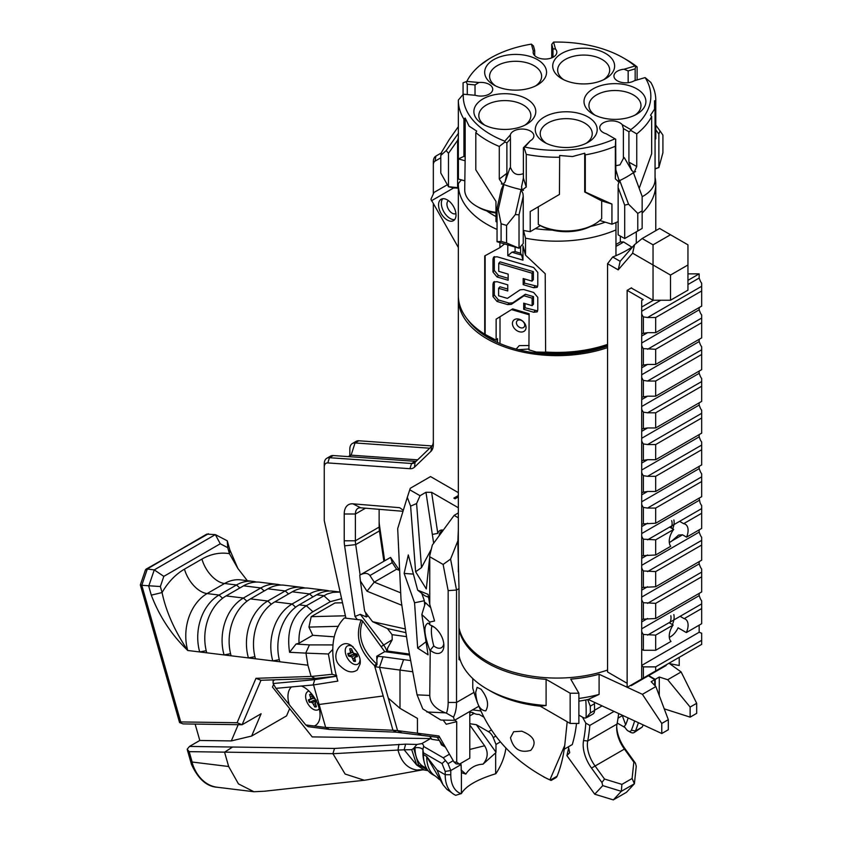 <?xml version="1.0" encoding="UTF-8"?>
<svg xmlns="http://www.w3.org/2000/svg" width="842" height="842" viewBox="0 0 842 842"><rect width="100%" height="100%" fill="white"/><g stroke="black" fill="none" stroke-linecap="round" stroke-linejoin="round"><path stroke-width="1.26" d="M490.244 338.842A92.557 53.435 180 0 1 477.477 329.138M467.531 319.444A96.504 55.719 0 0 0 488.823 338.031A96.504 55.719 0 0 0 607.556 346.115M607.556 347.62A98.724 56.993 180 0 1 508.273 348.188A98.724 56.993 180 0 1 458.332 298.636A98.724 56.993 180 0 1 458.374 297.026M459.006 627.7A98.724 56.993 0 0 0 607.556 670.053M511.494 309.593L529.123 314.782M523.514 230.424L525.524 238.191L525.524 255.158L545.206 273.713L545.616 352.23L536.322 352.03L528.902 349.851L529.123 313.74L512.631 308.888L496.138 319.15L496.138 340.21L484.729 334.211A98.724 56.993 180 0 1 458.332 295.416A98.724 56.993 180 0 1 458.332 295.405L458.332 257.42M642.141 213.089A98.724 56.993 0 0 0 655.781 184.177A98.724 56.993 0 0 0 655.065 177.294M636.289 231.834L636.289 243.264M615.965 255.663L615.965 222.562M525.524 238.191A98.724 56.993 0 0 0 615.965 229.919M607.556 344.389A98.724 56.993 180 0 1 545.206 351.998M519.24 331.716A7.652 5.568 -138.6 0 0 525.145 324.086A7.652 5.568 -138.6 0 0 513.336 320.613A7.652 5.568 -138.6 0 0 519.24 331.716M516.167 349.104L519.24 345.62L529.123 345.504M500.001 316.739L500.001 343.568M520.588 327.77A4.694 3.41 41.4 0 1 516.925 324.707A4.694 3.41 41.4 0 1 517.072 320.844A4.694 3.41 41.4 0 1 522.84 321.391A4.694 3.41 41.4 0 1 524.103 327.043A4.694 3.41 41.4 0 1 520.588 327.77M529.123 348.998L518.398 349.683M497.538 342.494L497.538 338.621L496.138 340.21M488.792 336.611L490.044 337.326A94.778 54.719 0 0 0 494.433 339.705M536.322 352.03A94.778 54.719 0 0 0 607.04 345.125L607.556 344.841M604.535 347.146L604.535 345.999M605.272 222.162A90.831 52.436 180 0 1 590.495 226.477M552.131 230.087A90.831 52.436 180 0 1 535.323 228.645M495.97 216.531A90.831 52.436 180 0 1 486.739 210.91M515.093 247.201L515.093 251.579L511.989 252.168L507.789 255.694L522.966 260.157L522.966 245.832L525.524 255.158M520.588 246.527L520.588 253.2L515.093 251.579M484.729 334.211L484.729 255.915L499.906 247.632L499.906 242.738M461.353 179.872L458.343 183.545A98.724 56.993 0 0 0 458.332 184.177A98.724 56.993 0 0 0 497.043 229.434M620.322 236.118L620.322 241.959L615.965 244.475M497.064 301.478L498.411 299.952L509.084 303.088L512.715 302.825L525.387 294.247L533.481 296.637L533.481 304.13L532.133 305.657L532.133 298.152L524.04 295.774L511.368 304.341L507.747 304.615L497.064 301.478L492.97 296.552L492.97 284.196L493.58 282.059L497.064 281.702L507.747 284.838L507.747 290.974L498.611 288.29L498.611 295.795L507.4 298.373L520.114 289.816L523.703 289.532L533.66 292.469L537.785 297.373L537.785 309.74L537.164 311.898L533.723 312.256L523.703 309.309L523.703 303.173L532.133 305.657M524.04 295.774L525.387 294.247M532.133 298.152L533.481 296.637M525.04 303.562L525.04 307.783L537.659 310.908M523.703 309.309L525.04 307.783M498.611 288.29L499.959 286.775L507.747 289.059M492.97 284.196L494.433 281.523M494.307 282.67L494.307 295.026L498.411 299.952M497.064 276.976L492.97 272.008L492.97 259.22L493.57 257.126L497.064 256.768L533.66 267.524L537.785 272.398L537.785 285.196L537.164 287.364L533.66 287.743L523.187 284.659L523.187 278.534L532.028 281.144L532.028 273.187L498.727 263.388L498.727 271.345L508.147 274.113L508.147 280.239L497.064 276.976L498.411 275.45L508.147 278.313M498.727 263.388L500.064 261.862L533.375 271.661L533.375 279.618L532.028 281.144M532.028 273.187L533.375 271.661M524.524 278.934L524.524 283.133L537.649 286.385M523.187 284.659L524.524 283.133M492.97 259.22L494.433 256.578M494.307 257.694L494.307 270.482L498.411 275.45M485.139 255.715L485.139 334.432M499.906 247.632L504.4 244.054M507.789 245.054L507.789 255.694M615.965 246.359A88.852 51.299 180 0 0 623.585 241.959L631.9 247.18M623.585 241.959L620.322 241.959M511.989 252.168A88.852 51.299 180 0 0 521.598 254.989L522.966 260.157M521.598 254.989L520.588 253.2M458.332 247.464L430.936 199.259L434.019 192.439L447.376 184.735M431.399 200.796L453.785 187.871M448.523 200.712A7.399 4.273 -120 0 0 448.47 200.733A7.399 4.273 -120 0 0 447.334 206.669A7.399 4.273 -120 0 0 452.175 213.194A7.399 4.273 -120 0 0 455.88 213.563A7.399 4.273 -120 0 0 455.922 213.531M442.671 198.754A12.335 7.125 -120 0 0 442.45 208.848A12.335 7.125 -120 0 0 450.081 218.436A12.335 7.125 -120 0 0 454.691 219.573M447.281 220.046A12.335 7.125 60 0 1 439.219 209.174A12.335 7.125 60 0 1 441.113 199.28A12.335 7.125 60 0 1 453.459 206.406A12.335 7.125 60 0 1 453.459 220.657A12.335 7.125 60 0 1 447.281 220.046M429.757 695.45L417.064 694.85L422.789 708.901L440.808 720.036L454.459 720.342L453.48 717.163A49.362 28.502 -120 0 0 456.532 702.449L456.532 590.042L450.575 559.088L443.124 564.456L448.154 590.631L448.154 702.449A43.437 25.081 60 0 1 446.428 713.174L445.576 712.869C435.346 708.975 430.083 703.165 429.757 695.45L430.241 650.203A15.798 9.115 -120 0 0 443.881 645.509A15.798 9.115 -120 0 0 432.714 626.164A15.798 9.115 -120 0 0 430.241 625.048L428.125 623.112C423.358 625.248 423.905 634.247 429.757 650.087M429.757 624.617L429.757 622.049L421.842 614.523L428.083 654.813L417.674 648.119L414.559 602.788L404.139 573.423L408.307 554.941L417.674 590.179L428.083 594.357L429.757 604.335L429.757 556.741L443.124 564.456M417.064 694.85L407.738 644.877L401.024 599.788L397.687 528.608L407.296 497.359L410.612 506.126L415.622 571.76L426.294 588.937L429.757 556.741M429.757 622.049L434.567 621.007L429.757 604.335M446.428 713.174L453.48 717.163M443.787 643.72A11.851 6.841 60 0 1 441.429 647.708A11.851 6.841 60 0 1 435.503 647.119A11.851 6.841 60 0 1 433.756 645.898L429.988 650.529M429.988 624.911L433.756 626.974A11.851 6.841 60 0 1 434.209 627.143M433.756 645.898C431.399 636.868 430.778 630.226 431.925 625.974M448.154 590.631L456.532 590.042L459.006 588.611L457.837 542.174L458.332 529.723M430.725 607.671L425.442 602.651L421.842 614.523M426.063 641.751L417.674 648.119M424.673 605.188L424.368 600.735L414.559 602.788M424.368 600.735L421.758 593.389M413.401 574.107L404.139 573.423M428.567 597.241L424.694 595.683L417.674 590.179M415.622 571.76L421.495 567.624L416.601 503.548L410.612 506.126M421.495 567.624L431.325 549.173M433.662 543.258L432.325 534.438L437.787 533.365L431.609 492.317L425.968 492.286L432.325 534.438M416.601 503.548L420.042 495.717L425.968 492.286M429.599 556.299L432.314 545.09L454.112 515.388L458.332 517.819M450.575 559.088L457.837 540.922M407.296 497.359L410.254 488.286L430.536 476.583L458.332 492.633M420.042 495.717L409.759 489.781M431.609 492.317L458.332 507.747M458.332 512.946L454.112 515.388M458.332 496.896L455.048 498.801L453.87 498.117L458.332 495.538M437.787 533.365A11.851 6.841 60 0 1 443.281 530.134M459.006 588.611L459.006 659.644L460.258 660.086M459.5 764.094L456.711 762.178L453.975 761.999L456.143 763.883L459.5 764.094L469.794 758.147L469.794 711.479M376.542 663.896L377.016 664.475L375.49 666.801L374.522 665.569L376.542 663.896C361.902 650.119 357.271 635.836 362.649 621.07L361.207 620.017L344.325 618.007C327.391 635.184 332.695 663.37 337.821 681.104L313.529 684.925L325.654 727.467L329.285 729.425L396.393 732.193L439.882 737.592M362.649 621.07L384.72 651.655L409.644 655.076M319.107 704.48L383.194 695.987L374.522 665.569C359.345 651.308 354.914 636.131 361.207 620.017M412.759 671.769L375.49 666.801M410.675 660.581L383.078 656.792L379.489 667.19L397.561 730.624L417.443 733.203L417.443 718.405L399.992 708.332L388.299 698.102M357.292 669.948C352.293 673.442 346.672 672.169 340.431 666.148C329.832 657.423 339.6 639.194 349.84 644.646L350.956 645.204C358.071 651.918 361.123 658.17 360.113 663.98L357.292 669.948M274.892 679.799L273.113 680.82L273.124 683.525L275.955 688.346L313.529 684.925M332.453 649.771L328.391 653.992L332.106 674.295L311.445 676.452L315.045 678.431L336.758 676.158L314.74 679.652L273.124 683.525M443.176 720.142L446.249 724.246L456.711 721.657L454.869 720.099M403.592 659.612L399.992 670.011L399.992 708.332M453.975 761.999L438.956 735.992L417.443 733.203L421.242 735.182M456.711 762.178L456.711 721.657M301.32 685.988A22.702 13.114 60 0 1 302.025 686.272A22.702 13.114 60 0 1 304.004 687.272A22.702 13.114 60 0 1 319.939 717.3A22.702 13.114 60 0 1 314.276 725.993L325.643 727.467L392.951 730.246L397.561 730.624L401.36 732.603M314.276 725.993L305.783 724.973L308.225 726.688L329.285 729.425M314.74 679.652L313.14 684.883M305.783 724.973L275.955 688.346M289.301 704.754A22.702 13.114 60 0 1 291.585 686.893M383.194 695.987L392.951 730.246L396.393 732.193M383.078 656.792L376.732 656.265L377.016 664.475M384.72 651.655L376.732 656.265M384.668 560.804L379.521 525.692A32.575 18.808 60 0 1 379.132 520.63M403.318 510.284L399.634 507.684L352.903 503.832A20.24 11.683 -120 0 0 344.231 514.009L344.231 540.785A32.575 18.808 -120 0 0 344.62 545.848L354.977 616.449L357.345 619.565M433.325 193.976L433.325 164.969A8.388 4.841 60 0 1 435.061 161.127L440.787 157.822M345.936 618.196L324.244 520.556L324.244 467.142A8.388 4.841 60 0 1 327.801 462.921L409.917 468.699A16.293 9.409 -120 0 0 414.506 467.152L431.02 451.259A16.293 9.409 -120 0 0 433.325 444.608L433.325 204.143M441.482 152.865L435.882 156.096A12.335 7.125 -120 0 0 433.325 161.748L433.325 164.969M387.025 651.971A12.335 7.125 -120 0 0 383.468 644.74L360.292 614.334L354.977 616.449M368.133 615.891L366.312 616.944L360.292 614.334M349.819 455.669L349.819 449.154A12.335 7.125 60 0 1 352.366 443.513L356.124 441.345A12.335 7.125 60 0 1 358.787 440.776L432.02 445.934M324.244 467.142L324.244 463.921A12.335 7.125 -120 0 1 326.801 458.269A12.335 7.125 -120 0 1 329.464 457.701L333.222 455.543A12.335 7.125 -120 0 0 330.559 456.101L326.801 458.269M433.325 441.387A12.335 7.125 60 0 1 431.578 446.418L415.064 462.311A12.335 7.125 60 0 1 414.253 462.921A12.335 7.125 60 0 1 411.591 463.489L329.464 457.701L327.801 462.921M416.095 461.321A12.335 7.125 60 0 1 415.348 461.321L333.222 455.543M352.366 443.513A12.335 7.125 60 0 1 355.029 442.945L429.725 448.207M348.22 456.596L350.451 455.301A3.084 1.779 60 0 1 351.125 455.164L417.632 459.848M360.144 574.97L355.692 544.616A24.681 14.251 60 0 1 355.398 540.785L355.398 514.009A12.335 7.125 60 0 1 357.955 508.358A12.335 7.125 60 0 1 360.692 507.8L403.013 511.294M366.312 616.944L365.681 612.671M379.132 509.326L379.132 527.081A24.681 14.251 -120 0 0 379.426 530.913L383.878 561.256M632.626 253.2L634.573 244.643L620.154 261.304L618.207 269.85L632.626 253.2L653.045 264.988L653.045 300.247L631.226 287.975M620.154 261.304L612.692 256.999L607.556 263.714L618.207 269.85M607.556 263.714L607.556 671.99L627.143 683.304M631.226 685.03L631.226 685.662L630.69 685.346M612.692 256.999A99.219 57.288 0 0 0 633.079 246.38M666.138 664.885L666.138 665.506L631.226 685.662M670.495 234.76L653.045 244.833L653.045 264.988L670.495 275.06L687.946 264.988L687.946 244.833L659.591 228.456L642.141 238.539L634.573 244.643M653.045 244.833L642.141 238.539M687.946 264.988L687.946 290.174L670.495 300.247L670.495 275.06M653.045 300.247L670.495 300.247M648.687 675.579L655.223 679.357L655.223 685.914M654.729 685.388L654.729 679.652L648.372 675.758M654.729 679.652L651.171 681.704L655.855 686.556L642.404 694.324L627.279 687.314M659.275 695.66L659.275 677.021L655.223 679.357M578.875 701.165A86.379 49.878 0 0 0 588.19 699.439L661.77 733.519L668.316 729.74L668.316 719.668L655.855 686.556M546.1 679.326L546.1 705.522A98.724 56.993 180 0 1 487.255 689.188L490.739 691.198A93.788 54.151 0 0 0 540.248 706.185L570.15 723.446L578.875 723.446L578.875 693.219L570.15 693.219L546.1 679.326A98.724 56.993 180 0 1 459.006 629.321M669.601 663.654L679.22 665.506L679.22 657.328M664.243 708.838L690.135 717.142L696.681 713.363L696.681 703.291L681.136 671.958L667.695 679.726L659.275 677.021M487.255 689.188A98.724 56.993 180 0 1 459.006 655.518M546.1 705.522L540.248 706.185M669.001 663.222L681.136 671.958M627.143 687.251L599.094 674.263A98.724 56.993 180 0 1 570.739 679.136L578.875 693.219M578.875 698.428A98.724 56.993 180 0 0 599.094 694.408L588.19 699.439M599.094 694.408L599.094 674.263M667.695 679.726L690.135 707.069L696.681 703.291M690.135 717.142L690.135 707.069M642.404 694.324L661.77 723.446L668.316 719.668M661.77 733.519L661.77 723.446M570.15 723.446L570.15 693.219M406.518 636.636L392.088 634.658L387.436 628.553L372.553 621.68L365.028 611.818A49.362 28.502 60 0 1 364.565 610.745L360.397 581.033L359.776 575.212L360.492 574.76C364.649 572.697 367.796 572.949 369.943 575.528L392.288 562.624L390.593 557.425L399.592 570.455M372.553 621.68L405.37 628.974M409.454 654.066L387.499 651.045L387.499 652.034M360.397 581.033L367.007 591.21L401.844 605.293M387.436 628.553L405.918 632.658M392.088 634.658L392.225 639.762L387.499 648.319L387.499 651.045M392.288 562.624L396.582 569.234L374.237 582.138L369.943 575.528M367.007 591.21L374.237 582.138L400.697 592.831M396.582 569.234L399.645 570.476M480.508 710.911L472.572 709.88M672.705 528.871A13.325 7.694 120 0 0 673.874 519.946M643.383 555.636A5.926 3.421 -120 0 0 642.509 555.909A5.926 3.421 -120 0 0 641.699 556.751L641.699 536.144A5.926 3.421 -120 0 0 643.383 539.185L643.383 555.636L655.665 554.994L670.758 546.279A13.325 7.694 -60 0 1 673.684 529.439L669.632 527.103L679.599 521.345L683.651 523.682A13.325 7.694 -60 0 1 685.325 524.25A13.325 7.694 -60 0 1 686.577 537.143L682.525 534.807L678.62 535.059L671.853 540.964A13.325 7.694 -60 0 1 670.432 541.922A13.325 7.694 -60 0 1 669.306 542.49M699.155 529.881L699.155 532.144L641.699 565.308L641.699 556.751M673.684 529.439L655.665 539.838L643.383 539.185M699.155 498.127L699.997 502.485A5.926 3.421 60 0 0 701.67 505.537L701.67 513.273L683.651 523.682M655.665 554.994L655.665 539.838M686.577 537.143L701.67 528.429L701.67 513.273M672.348 624.553A13.325 7.694 120 0 0 673.821 614.597M643.383 678.021L655.665 670.927L655.665 666.875L643.383 666.875L643.383 678.021L641.699 678.989L641.699 649.308L643.383 650.277L655.665 650.277L671 641.415A13.325 7.694 -60 0 1 673.158 625.017L669.106 622.68L680.125 616.323L684.167 618.659A13.325 7.694 -60 0 1 685.325 619.123A13.325 7.694 -60 0 1 686.335 632.563L678.094 627.806A13.325 7.694 -60 0 1 670.432 636.794A13.325 7.694 -60 0 1 669.306 637.362M684.167 618.659L701.67 608.556L701.67 600.82A5.926 3.421 60 0 1 699.997 597.767L699.155 595.662L641.699 628.827L641.699 631.426A5.926 3.421 -120 0 0 643.383 634.468L655.665 635.121L673.158 625.017M686.335 632.563L701.67 623.712L701.67 608.556M653.466 300.247L641.699 307.046L641.699 300.436L643.172 299.584L627.143 290.332L631.511 287.817M687.946 273.871L699.155 273.871L687.946 280.344M660.728 300.247L641.699 311.235L641.699 307.046M699.155 273.871L699.155 278.06L687.946 284.533M641.699 649.308L641.699 631.426M641.699 628.827L641.699 599.662A5.926 3.421 -120 0 0 643.383 602.714L655.665 603.356L701.67 576.802L701.67 591.947L655.665 618.512L655.665 603.356M701.67 576.802L701.67 569.055A5.926 3.421 60 0 1 699.997 566.013L699.155 563.898L641.699 597.073L641.699 599.662M641.699 597.073L641.699 567.897A5.926 3.421 -120 0 0 643.383 570.95L655.665 571.602L701.67 545.037L701.67 560.193L655.665 586.748L655.665 571.602M641.699 565.308L641.699 567.897M699.155 500.38L641.699 533.554L641.699 536.144M641.699 533.554L641.699 504.379A5.926 3.421 -120 0 0 643.383 507.431L647.561 508.073L701.67 476.846L701.67 473.772A5.926 3.421 60 0 1 699.997 470.731L699.155 468.626L641.699 501.79L641.699 504.379M641.699 501.79L641.699 494.854L647.561 491.475L643.383 492.117A5.926 3.421 -120 0 0 642.509 492.391A5.926 3.421 -120 0 0 641.699 493.233L641.699 494.854M641.699 493.233L641.699 472.625A5.926 3.421 -120 0 0 643.383 475.667L647.561 476.319L701.67 445.081L701.67 442.018A5.926 3.421 60 0 1 699.997 438.966L699.155 436.861L641.699 470.036L641.699 472.625M641.699 470.036L641.699 463.1L647.561 459.711L643.383 460.363A5.926 3.421 -120 0 0 642.509 460.627A5.926 3.421 -120 0 0 641.699 461.479L641.699 463.1M641.699 461.479L641.699 440.861A5.926 3.421 -120 0 0 643.383 443.913L647.561 444.555L701.67 413.327L701.67 410.254A5.926 3.421 60 0 1 699.997 407.212L699.155 405.097L641.699 438.272L641.699 440.861M641.699 438.272L641.699 431.336L647.561 427.957L643.383 428.599A5.926 3.421 -120 0 0 642.509 428.873A5.926 3.421 -120 0 0 641.699 429.715L641.699 431.336M641.699 429.715L641.699 409.107A5.926 3.421 -120 0 0 643.383 412.148L647.561 412.801L701.67 381.563L701.67 378.5A5.926 3.421 60 0 1 699.997 375.448L699.155 373.343L641.699 406.507L641.699 409.107M641.699 406.507L641.699 399.582L647.561 396.193L643.383 396.845A5.926 3.421 -120 0 0 642.509 397.108A5.926 3.421 -120 0 0 641.699 397.95L641.699 399.582M641.699 397.95L641.699 377.342A5.926 3.421 -120 0 0 643.383 380.395L647.561 381.037L701.67 349.809L701.67 346.736A5.926 3.421 60 0 1 699.997 343.694L699.155 341.578L641.699 374.753L641.699 377.342M641.699 374.753L641.699 367.817L647.561 364.439L643.383 365.081A5.926 3.421 -120 0 0 642.509 365.354A5.926 3.421 -120 0 0 641.699 366.196L641.699 367.817M641.699 366.196L641.699 345.588A5.926 3.421 -120 0 0 643.383 348.63L655.665 349.283L701.67 322.718L701.67 337.874L655.665 364.439L655.665 349.283M701.67 322.718L701.67 314.982A5.926 3.421 60 0 1 699.997 311.929L699.155 309.824L641.699 342.989L641.699 345.588M641.699 342.989L641.699 336.063L647.561 332.674L643.383 333.327A5.926 3.421 -120 0 0 642.509 333.59A5.926 3.421 -120 0 0 641.699 334.432L641.699 336.063M641.699 334.432L641.699 313.824A5.926 3.421 -120 0 0 643.383 316.876L647.561 317.518L701.67 286.28L701.67 283.217A5.926 3.421 60 0 1 699.997 280.175L699.155 278.06M641.699 311.235L641.699 313.824M643.172 678.147L627.143 687.388L627.143 290.332M701.67 286.28L701.67 290.964L655.665 317.518L647.561 317.518M699.155 307.562L699.155 309.824M647.561 332.674L655.665 332.674L701.67 306.109L701.67 290.964M643.383 316.876L643.383 333.327M655.665 332.674L655.665 317.518M647.561 459.711L655.665 459.711L655.665 444.555L647.561 444.555M643.383 443.913L643.383 460.363M701.67 545.037L701.67 537.301A5.926 3.421 60 0 1 699.997 534.249L699.155 532.144M701.67 476.846L701.67 481.519L655.665 508.073L647.561 508.073M701.67 445.081L701.67 449.754L655.665 476.319L647.561 476.319M701.67 413.327L701.67 418L655.665 444.555M701.67 381.563L701.67 386.236L655.665 412.801L647.561 412.801M701.67 349.809L701.67 354.482L655.665 381.037L647.561 381.037M699.155 339.326L699.155 341.578M699.155 371.08L699.155 373.343M699.155 402.844L699.155 405.097M699.155 434.609L699.155 436.861M699.155 466.363L699.155 468.626M655.665 508.073L655.665 523.229L643.383 523.882A5.926 3.421 -120 0 0 642.509 524.145A5.926 3.421 -120 0 0 641.699 524.998M655.665 618.512L643.383 619.165A5.926 3.421 -120 0 0 642.509 619.428A5.926 3.421 -120 0 0 641.699 620.27M655.665 586.748L643.383 587.4A5.926 3.421 -120 0 0 642.509 587.663A5.926 3.421 -120 0 0 641.699 588.516M647.561 491.475L655.665 491.475L701.67 464.91L701.67 449.754M643.383 475.667L643.383 492.117M655.665 491.475L655.665 476.319M655.665 459.711L701.67 433.156L701.67 418M647.561 427.957L655.665 427.957L701.67 401.392L701.67 386.236M643.383 412.148L643.383 428.599M655.665 427.957L655.665 412.801M647.561 396.193L655.665 396.193L701.67 369.638L701.67 354.482M643.383 380.395L643.383 396.845M655.665 396.193L655.665 381.037M647.561 364.439L655.665 364.439M643.383 348.63L643.383 365.081M655.665 650.277L655.665 635.121M699.155 593.399L699.155 595.662M655.665 670.927L701.67 644.372L701.67 640.32L655.665 666.875M701.67 481.519L701.67 496.675L655.665 523.229M643.383 507.431L643.383 523.882M641.699 665.422L699.155 632.258L701.67 633.226L701.67 640.32M643.383 666.875L641.699 665.906M699.155 625.164L699.155 632.258M643.383 634.468L643.383 650.277M643.383 602.714L643.383 619.165M699.155 561.646L699.155 563.898M643.383 570.95L643.383 587.4M505.895 748.18A39.248 22.66 -60 0 1 495.885 773.682L495.654 773.766C477.119 779.513 465.7 786.112 461.395 793.553L455.722 795.301A43.195 24.934 120 0 1 454.133 794.501A43.195 24.934 120 0 1 445.186 774.735L437.082 770.051L426.694 756.495L442.987 784.681L437.082 770.051M454.133 794.501L446.797 789.259L442.987 784.681M461.163 793.732A39.248 22.66 -60 0 1 450.775 774.735L450.775 770.535L445.186 771.43L445.186 774.735L450.775 774.735M469.794 725.015L484.592 745.759C488.518 752.169 487.981 758.316 482.992 764.189L495.654 752.874L495.654 773.766M461.395 793.553L461.395 772.651L465.837 774.093C469.899 767.841 475.614 764.547 482.992 764.189M465.837 774.093L461.069 769.935M443.345 745.959L439.429 740.476L441.44 744.865L445.386 747.138M449.47 754.2L443.25 757.789L448.039 763.683L450.775 770.535L461.069 764.589L461.395 772.651M429.662 736.276L431.83 739.308L439.429 740.476L437.124 737.234M495.654 752.874L495.98 752.232L476.351 724.709L469.794 723.71M495.98 752.232L495.98 744.433L500.327 741.928M461.069 764.589L460.616 763.452M476.351 724.709L488.455 731.698A7.894 4.557 60 0 1 491.202 734.119A7.894 4.557 60 0 1 493.244 737.592L495.98 744.433M427.662 770.093L418.537 764.915L416.758 765.083L424.347 770.02L428.083 770.651M418.537 764.915L413.685 748.306L411.727 749.696L416.758 765.083L404.139 749.812L411.717 749.696M417.127 770.062A49.362 35.301 95.4 0 1 423.515 769.862L417.127 770.062C407.602 768.683 401.224 762.01 398.003 750.064L404.139 749.812L405.623 744.149L334.527 748.454L189.503 746.422L199.807 740.465L195.133 724.078M413.685 748.306L416.895 744.454L405.623 744.149M423.41 752.79L422.916 749.433L422.916 752.78A41.311 23.85 120 0 0 423.789 760.442L424.326 762.61A43.195 24.934 -60 0 1 423.41 754.6L423.41 752.79L442.039 763.547L445.186 771.43M422.916 752.78L423.41 754.6L426.694 756.495A43.195 24.934 120 0 0 435.64 776.271L432.356 774.377A43.195 24.934 -60 0 1 424.326 762.61M469.794 715.889L474.162 713.374A6.168 3.557 180 0 0 479.087 714.395L483.476 716.931M445.281 760.642L442.039 763.547M289.648 708.606L286.554 715.889L251.642 736.045L261.115 713.753L242.096 724.741L260.988 680.273L255.968 678.315L237.097 722.731L180.725 721.941L179.556 722.552L183.082 723.909L242.096 724.741L237.097 722.731M431.83 739.308L430.536 738.56L312.193 736.897L272.461 687.051L273.608 684.346M238.212 724.678L231.308 740.918L251.642 736.045M199.807 740.476L231.308 740.918M191.523 764.368L192.144 762.031L189.187 751.653L187.198 749.212L189.503 746.422M189.187 751.653L224.603 752.148L232.624 747.022L224.603 752.148L332.927 753.674L345.115 774.04L364.344 780.26L366.923 779.85M416.895 744.454L421.81 743.602A6.168 3.557 180 0 1 423.61 746.117A6.168 3.557 180 0 1 423.589 746.444L422.916 749.433M430.536 738.56L421.81 743.602M474.162 713.374L472.383 712.416L472.857 713.269M469.794 712.395L472.383 712.416M224.561 752.148L228.656 766.504L238.465 783.902L253.937 791.743L264.451 791.227L364.344 780.26M220.267 543.774L227.719 547.637L229.434 553.668L237.876 568.476L229.824 549.805L227.266 540.806L215.341 534.617L154.254 569.887L148.729 586.148L151.297 595.147C159.422 616.502 171.579 634.952 187.755 650.487C174.505 630.584 165.937 611.271 162.074 592.558L160.359 586.537L141.782 585.295L147.308 569.034L154.254 569.887L163.811 576.37L220.267 543.774L215.341 534.617L206.743 534.123L145.413 570.034M332.106 674.295L336.611 675.473M332.706 644.919L309.435 644.898L305.741 653.118L328.391 653.992M443.25 757.789L423.589 746.444M415.011 746.654L415.011 747.885A40.9 23.618 120 0 0 426.252 767.82M206.206 650.698L199.712 651.95A43.195 32.343 -83 0 1 219.057 595.041L236.507 584.969A43.195 32.343 -83 0 1 252.958 581.369A43.195 32.343 -83 0 1 256.452 582.064M230.561 653.676L224.067 654.939A43.195 32.343 -83 0 1 243.412 598.031L260.873 587.958A43.195 32.343 -83 0 1 277.313 584.359L260.01 582.232A43.195 32.343 97 0 0 243.559 585.832L226.109 595.915A43.195 32.343 97 0 0 206.764 652.813L187.755 650.487A43.195 32.343 -83 0 1 207.1 593.578L224.551 583.506A43.195 32.343 -83 0 1 241.001 579.906L252.958 581.369M277.313 584.359A43.195 32.343 -83 0 1 280.807 585.053M254.915 656.665L248.422 657.918A43.195 32.343 -83 0 1 267.777 601.009L285.228 590.937A43.195 32.343 -83 0 1 301.668 587.337L284.364 585.222A43.195 32.343 97 0 0 267.914 588.821L250.463 598.894A43.195 32.343 97 0 0 231.118 655.802L206.764 652.813M301.668 587.337A43.195 32.343 -83 0 1 305.162 588.032M279.281 659.644L272.787 660.907A43.195 32.343 -83 0 1 292.132 603.998L309.582 593.926A43.195 32.343 -83 0 1 326.022 590.326L308.719 588.2A43.195 32.343 97 0 0 292.269 591.8L274.818 601.872A43.195 32.343 97 0 0 255.473 658.781L231.118 655.802M326.022 590.326A43.195 32.343 -83 0 1 329.517 591.01M340.126 592.052L333.074 591.189A43.195 32.343 97 0 0 316.634 594.789L299.173 604.861A43.195 32.343 97 0 0 279.828 661.77L255.473 658.781M305.983 653.182L307.909 665.212L311.108 676.442L255.968 678.315M340.126 592.063L332.864 592.358L327.075 594.042L306.341 605.735C292.006 615.534 286.406 631.047 289.574 652.287L305.741 653.118M333.137 753.716L398.003 750.064L398.929 744.265M334.527 748.454L332.927 753.674M260.988 680.273L315.045 678.431M345.388 615.776L311.203 616.67L308.94 627.09L338.4 626.311M334.2 636.826L312.729 635.278L308.94 627.09M311.203 616.67L334.948 602.967L342.505 602.767M312.729 635.278L299.026 643.193C298.363 628.648 303.004 618.154 312.908 611.734L330.359 601.662L341.589 598.641M151.297 595.147L162.074 592.558A67.876 50.825 97 0 1 184.461 569.15A24.681 14.251 -120 0 0 193.744 585.6A24.681 14.251 -120 0 0 207.1 593.578L219.057 595.041L222.593 598.252M160.359 586.537L163.811 576.37M227.719 547.637L227.266 540.806M184.461 569.15L201.922 559.077A67.876 50.825 97 0 1 229.434 553.668L229.824 549.805M237.876 568.476L247.348 580.685M309.435 644.898L296.047 644.035L289.574 652.276M296.068 644.035L298.994 643.204M312.908 611.734L306.414 605.808M140.372 584.885L141.782 585.295L180.725 721.941M208.384 533.765L145.961 569.213M671.621 520.672A10.462 6.041 -60 0 1 671.232 528.029M670.79 615.723A10.462 6.041 -60 0 1 669.822 623.091M439.24 535.649A10.462 6.041 60 0 1 442.787 530.818M355.703 657.223L355.892 654.402L352.924 654.402L349.198 655.771A6.799 3.926 60 0 1 348.725 654.539A6.799 3.926 60 0 1 348.472 653.581M351.63 649.171L350.398 648.698M349.198 655.771L348.63 656.097L351.851 656.992L353.714 661.254A6.978 4.031 -120 0 0 355.513 661.359L354.671 657.149L357.44 656.592A6.978 4.031 -120 0 0 356.629 654.045L353.398 653.15L351.535 648.887A6.978 4.031 -120 0 0 349.862 648.75A6.978 4.031 -120 0 0 349.735 648.782L350.577 652.992L347.809 653.55A6.978 4.031 -120 0 0 348.125 654.813A6.978 4.031 -120 0 0 348.63 656.097M360.008 659.918A10.462 6.041 60 0 1 359.966 660.36A10.462 6.041 60 0 1 353.735 664.159A10.462 6.041 60 0 1 345.883 654.687A10.462 6.041 60 0 1 351.714 646.067A10.462 6.041 60 0 1 353.135 646.835M355.398 660.991A6.799 3.926 60 0 1 354.177 660.823L353.714 661.254M354.177 660.823L354.84 659.265M354.692 657.791L352.924 658.77M355.892 654.402L351.851 656.992M352.924 654.402L350.377 656.192M357.155 655.423L355.682 656.497M357.134 655.35L354.671 657.149M350.304 648.666L349.735 648.782M352.303 652.445L349.567 653.645M352.724 652.024L350.577 652.992M352.051 650.498L350.535 651.266M316.518 700.165L313.592 700.439L310.003 702.133A6.799 3.926 60 0 1 309.424 700.933A6.799 3.926 60 0 1 309.046 699.849M311.529 694.861L310.193 694.397A6.799 3.926 60 0 1 310.54 694.25M310.003 702.133L312.529 702.796L314.75 706.943A6.978 4.031 -120 0 0 316.424 706.701L315.15 702.407L316.529 701.439M315.171 698.944L313.508 698.428L311.287 694.271A6.978 4.031 -120 0 0 310.256 694.292A6.978 4.031 -120 0 0 309.614 694.524L310.877 698.807L308.393 699.944A6.978 4.031 -120 0 0 308.835 701.218A6.978 4.031 -120 0 0 309.446 702.481M319.255 708.806A10.462 6.041 60 0 1 306.751 701.523A10.462 6.041 60 0 1 309.035 691.114M316.318 706.449A6.799 3.926 60 0 1 315.192 706.501L314.75 706.943M315.192 706.501L315.729 705.028M315.308 703.565L313.729 704.47M316.034 700.481L312.529 702.796M313.592 700.439L311.077 702.239M310.193 694.397L309.614 694.524M312.782 698.492L310.024 699.702M313.066 697.808L310.877 698.807M312.098 696.229L310.635 696.997M567.192 721.741L564.74 745.423A191.281 110.439 60 0 1 557.078 776.229A7.894 4.557 60 0 1 555.804 777.766L551.121 780.471L543.953 777.071M557.078 776.229L550.352 780.113L551.121 780.471M564.74 745.423L549.879 779.903L547.026 778.587C508.168 758.011 483.413 727.835 472.762 688.061L472.762 678.547M510.484 737.739L513.662 731.73L521.819 731.193C534.238 736.203 537.217 742.591 530.755 750.359C520.082 753.295 513.325 749.085 510.484 737.739M475.688 692.334L477.109 687.346L481.066 689.23C487.665 697.776 489.223 704.986 485.75 710.858C479.961 710.543 476.614 704.375 475.688 692.334M587.169 717.352L592.905 714.037A7.894 4.557 -120 0 0 594.547 710.469L590.358 712.89L586.064 717.91A7.894 4.557 60 0 1 582.675 717.279L578.875 715.079L582.517 717.184L585.79 723.12L589.81 725.415L614.05 711.416M585.79 699.944A188.271 108.692 60 0 1 586.064 717.91M590.358 712.89A191.229 110.407 -120 0 0 590.274 706.154L594.463 703.733A191.229 110.407 60 0 1 594.547 710.469M587.674 699.544L590.274 706.154M576.507 723.446A175.883 101.545 60 0 1 572.276 744.56L564.235 749.201M594.463 703.733A18.556 10.714 -120 0 0 594.368 702.302M568.371 746.812L569.708 752.622L566.908 755.632L568.666 748.064M602.104 705.88L594.547 710.248M635.436 763.178L633.837 762.115L632.11 778.492L634.405 783.765L636.257 766.273L635.436 763.178L625.017 748.727A27.639 15.956 60 0 1 616.712 726.688M621.322 791.322L634.405 783.765L626.406 792.343L613.313 799.9L621.322 791.322L621.912 784.376L604.514 779.039L601.935 782.523L602.746 785.618L621.322 791.322M632.11 778.492L621.912 784.376M566.908 755.632L594.736 794.206L602.746 785.618M594.736 794.206L613.313 799.9M585.79 723.12A188.271 108.692 60 0 1 583.559 740.539A27.639 15.956 -120 0 0 591.505 768.072L601.935 782.523M604.514 779.039L594.799 765.578A24.681 14.251 60 0 1 587.705 740.992A191.229 110.407 -120 0 0 589.81 725.415M618.638 713.542A191.229 110.407 60 0 1 617.018 724.067A24.681 14.251 -120 0 0 616.681 727.846A24.681 14.251 -120 0 0 624.122 748.654L633.837 762.115M628.164 717.952A179.83 103.829 60 0 1 625.659 724.794L624.196 726.372L626.122 729.046A4.936 2.852 -120 0 0 628.121 730.93A4.936 2.852 -120 0 0 631.384 730.214A188.313 108.723 -120 0 0 634.626 720.952M638.394 722.689A191.281 110.439 60 0 1 635.436 730.993A7.894 4.557 60 0 1 634.163 732.529A7.894 4.557 60 0 1 630.216 732.14L628.121 730.93M631.384 730.214L635.436 730.993L642.162 727.109L634.163 732.529M642.162 727.109L643.225 724.93M625.659 724.794L622.764 716.889A175.883 101.545 -120 0 0 623.154 715.637M624.996 727.488L617.218 723.057M618.028 718.142L622.722 715.437M622.764 716.889L622.943 715.532M553.583 42.1L551.752 44.321L552.983 48.794L555.499 49.068L553.583 42.1A93.788 54.151 180 0 1 623.375 57.919A93.788 54.151 180 0 1 634.921 66.023L624.048 69.233L628.164 70.907L635.152 68.855L635.647 66.539L634.921 66.023M637.11 79.937L637.11 66.886L635.647 66.539M637.11 66.886A98.724 56.993 0 0 0 626.869 59.94L623.375 57.919M639.404 187.734L651.666 153.739L651.666 116.533L650.55 115.196L654.571 109.155L654.518 100.735L655.75 101.619L655.75 138.825L655.065 139.214M655.75 101.619A98.724 56.993 0 0 0 655.781 100.24A98.724 56.993 0 0 0 650.855 82.453L645.119 77.58A93.788 54.151 180 0 1 630.837 129.636L622.206 124.658L623.375 128.552L628.921 131.752L630.89 130.478L630.837 129.636M635.373 171.779L634.615 171.263L636.741 166.495L636.741 133.889L630.89 130.478M636.741 133.889A98.724 56.993 0 0 0 651.666 116.533M655.065 139.34L655.781 138.825L655.781 100.24M584.706 153.212L585.285 154.865L585.285 192.06L584.706 192.008L584.706 153.212L572.507 156.538L559.656 155.507L559.446 194.428L530.228 211.521L530.228 231.676L540.364 225.635L538.301 224.446L538.301 206.806M559.656 155.507L559.446 194.428M585.285 154.865A98.724 56.993 0 0 0 615.344 146.245L615.344 178.851L618.144 181.293M622.206 124.658A11.851 6.841 180 0 0 608.892 121.037A11.851 6.841 180 0 0 599.746 127.7A11.851 6.841 180 0 0 606.324 133.825L615.702 139.235L615.344 146.245M614.955 138.804A93.788 54.151 180 0 1 524.798 147.055L530.334 140.772L523.377 147.76L524.798 147.055M523.166 190.418L522.935 189.482L526.25 186.998L526.25 154.391L524.092 147.613M526.25 154.391A98.724 56.993 0 0 0 559.446 157.222M540.364 225.635A37.143 21.45 0 0 0 592.494 225.414L594.589 224.204A40.111 23.155 180 0 0 601.683 218.646L601.683 200.922L611.934 204.048L585.285 192.06M611.934 204.048L611.934 224.204A98.724 56.993 0 0 0 618.144 221.593M635.573 171.61L634.236 172.052L633.647 173.284L632.879 171.252L642.141 196.365L642.141 228.456L624.69 238.539L624.69 205.153L618.144 187.577L618.144 184.703L619.354 181.535L615.828 169.716L615.702 139.235M618.06 181.693L618.617 181.072L619.354 181.535M601.683 200.922L584.706 192.008M465.173 118.048L465.173 156.844L463.931 156.37L463.931 119.164L465.173 118.048L469.099 126.121L476.688 131.099L475.804 132.615L475.804 169.821L495.97 201.438L495.97 221.593A98.724 56.993 0 0 0 497.043 222.077M475.804 132.615A98.724 56.993 0 0 0 499.285 146.455L499.285 179.072L502.169 183.367L501.453 184.03M504.968 141.993L506.884 142.908L510.441 138.877L510.326 134.888L504.779 141.161L504.968 141.993L499.285 146.455M504.779 141.161A93.788 54.151 180 0 1 463.332 94.209L475.393 95.304A11.851 6.841 180 0 0 489.255 94.083A11.851 6.841 180 0 0 492.728 89.241A11.851 6.841 180 0 0 478.909 82.505L466.847 81.4L463.068 82.8L463.068 94.241M464.721 180.82L458.406 179.041A98.724 56.993 0 0 1 458.332 176.82L458.332 100.24A98.724 56.993 0 0 1 458.332 100.061L463.332 94.209M458.332 100.24A98.724 56.993 0 0 0 463.931 119.164M497.043 208.342L498.243 209.532L503.874 184.535A98.724 56.993 180 0 0 521.04 189.587L521.893 188.303L521.482 190.481L522.935 193.407L523.24 196.249L523.24 243.538L519.093 248.232L506.589 242.97L501.085 241.359L497.043 241.728L497.043 208.342L501.243 189.776L503.99 183.04L505.021 182.209L506.884 173.315L506.884 142.908M501.358 183.914L502.674 184.082L503.474 185.187M479.74 65.56L489.034 58.929M466.847 81.4A93.788 54.151 180 0 1 531.397 44.131L533.312 51.088L534.691 50.457L533.47 45.984L531.397 44.131M495.97 212.352A40.111 23.155 180 0 1 476.467 206.143A40.111 23.155 180 0 1 464.721 189.766L465.173 156.844M476.467 206.143L478.561 207.343A37.143 21.45 0 0 0 495.97 213.005M594.589 224.204A40.111 23.155 180 0 1 538.301 224.446M655.065 105.292L655.065 179.693A40.111 23.155 180 0 1 643.32 196.07A40.111 23.155 180 0 1 642.141 196.723M599.799 220.499L611.934 224.204M463.931 156.37L458.406 158.885L464.721 160.675M458.406 179.041L458.406 158.885M633.647 173.284L642.141 196.365M521.472 190.492L522.366 189.882L523.408 190.429M523.24 230.371A98.724 56.993 0 0 0 530.228 231.676M458.332 132.668L458.332 100.419M660.065 131.005L655.781 125.1L660.581 131.699L660.065 131.005L658.876 134.078L655.781 129.815M655.065 168.989L658.876 167.463L662.917 152.718L662.917 135.141L660.581 131.699M458.511 133.131L446.207 150.571L440.787 155.454L441.755 151.939L449.207 139.614L458.332 126.668M458.332 187.334L457.616 187.64L457.616 140.351L458.332 137.962M457.616 140.351L448.481 153.318L446.207 150.571M448.597 186.808L454.912 188.071L457.616 187.64L448.481 186.703L448.481 153.318M503.874 184.535L503.99 183.04M521.893 188.303L521.514 187.061L523.377 178.167L526.25 186.998M510.441 138.877L510.441 167.495A11.851 6.841 0 0 0 511.041 168.642C513.42 174.147 517.525 175.81 523.377 173.62M511.041 168.642A86.379 49.878 180 0 1 509.82 168.19L505.021 182.209M521.04 189.587L515.357 214.563L506.589 225.403L501.085 223.783L498.243 209.532M523.24 196.249L519.03 214.805L515.357 214.563M519.03 248.201L519.03 214.805M624.69 205.153L628.553 204.206L619.723 180.556L618.67 179.451M632.879 171.252L631.805 170.621L624.332 157.728A86.379 49.878 180 0 1 623.417 158.37A11.851 6.841 0 0 0 623.448 157.928A11.851 6.841 0 0 0 623.375 157.17L623.375 128.552M615.828 165.695L619.975 164.874L623.417 158.37M633.342 172.694A98.724 56.993 180 0 1 619.723 180.556M642.141 210.889L637.773 213.405L628.553 204.206M546.237 143.277A26.018 15.019 180 0 1 540.217 133.667A26.018 15.019 180 0 1 566.224 118.648A26.018 15.019 180 0 1 592.242 133.667A26.018 15.019 180 0 1 586.221 143.277M594.968 115.144A26.018 15.019 180 0 1 588.937 105.534A26.018 15.019 180 0 1 614.955 90.515A26.018 15.019 180 0 1 640.972 105.534A26.018 15.019 180 0 1 634.942 115.144M563.687 79.695A26.018 15.019 180 0 1 557.657 70.086A26.018 15.019 180 0 1 583.674 55.067A26.018 15.019 180 0 1 609.682 70.086A26.018 15.019 180 0 1 603.661 79.695M495.622 85.926A26.018 15.019 180 0 1 489.591 76.306A26.018 15.019 180 0 1 515.609 61.287A26.018 15.019 180 0 1 541.627 76.306A26.018 15.019 180 0 1 535.596 85.926M484.845 125.216A26.018 15.019 180 0 1 478.814 115.607A26.018 15.019 180 0 1 504.832 100.587A26.018 15.019 180 0 1 530.849 115.607A26.018 15.019 180 0 1 524.819 125.216M519.093 248.232L497.043 241.728M456.869 188.25L458.332 187.64M624.69 238.539L618.144 234.855L618.144 187.577M658.76 167.59L655.065 168.684M448.481 186.703L440.787 173.031L440.787 155.454M506.589 242.97L506.589 225.403M501.085 241.359L501.085 223.783M637.773 230.982L637.773 213.405M457.795 134.562L458.406 133.783M499.285 179.072L506.884 173.315M618.144 180.767L618.144 181.725M615.344 178.851L615.828 169.716M658.876 167.463L658.876 134.078M636.741 166.495L628.921 162.159L631.805 170.621M555.499 49.068A11.851 6.841 180 0 1 556.836 52.225A11.851 6.841 180 0 1 553.373 57.067A11.851 6.841 180 0 1 540.459 58.551A11.851 6.841 180 0 1 533.144 52.225A11.851 6.841 180 0 1 533.312 51.088M534.691 55.614L534.691 50.457M552.983 48.794L552.983 57.277M551.752 57.845L551.752 44.321M466.215 82.032L467.278 84.2L475.025 84.916L478.909 82.505M475.025 84.916L475.025 95.272M467.278 94.567L467.278 84.2M510.326 134.888A11.851 6.841 180 0 1 522.914 129.068A11.851 6.841 180 0 1 533.891 135.888A11.851 6.841 180 0 1 530.418 140.719A11.851 6.841 180 0 1 530.334 140.772M510.441 167.495L509.82 168.19M523.377 147.76L523.377 178.167M628.921 131.752L628.921 162.159M624.332 157.728L623.375 157.17M624.048 69.233A11.851 6.841 180 0 0 613.934 75.99A11.851 6.841 180 0 0 621.249 82.316A11.851 6.841 180 0 0 634.163 80.832A11.851 6.841 180 0 0 634.236 80.779L645.119 77.58M628.164 82.695L628.164 70.907M635.152 68.855L635.152 80.516M537.491 84.916L537.491 84.916A30.954 17.871 0 0 0 537.491 59.645A30.954 17.871 0 0 0 493.728 59.645A30.954 17.871 0 0 0 493.728 84.916A30.954 17.871 0 0 0 537.491 84.916M588.116 142.277L588.116 142.277A30.954 17.871 0 0 0 588.116 117.006A30.954 17.871 0 0 0 544.342 117.006A30.954 17.871 0 0 0 544.342 142.277A30.954 17.871 0 0 0 588.116 142.277M605.556 78.695L605.556 78.695A30.954 17.871 0 0 0 605.556 53.425A30.954 17.871 0 0 0 561.782 53.425A30.954 17.871 0 0 0 561.782 78.695A30.954 17.871 0 0 0 605.556 78.695M636.836 114.144L636.836 114.144A30.954 17.871 0 0 0 636.836 88.873A30.954 17.871 0 0 0 593.073 88.873A30.954 17.871 0 0 0 593.073 114.144A30.954 17.871 0 0 0 636.836 114.144M526.713 124.206L526.713 124.206A30.954 17.871 0 0 0 526.713 98.935A30.954 17.871 0 0 0 482.95 98.935A30.954 17.871 0 0 0 482.95 124.206A30.954 17.871 0 0 0 526.713 124.206M507.747 304.615L509.084 303.088M511.368 304.341L512.715 302.825M533.723 312.256L535.07 310.74M492.97 296.552L494.307 295.026M533.66 287.743L535.007 286.217M492.97 272.008L494.307 270.482M426.862 711.974L445.576 712.869M448.154 702.449L456.532 702.449L473.825 692.461M377.721 656.307L376.858 659.486M435.061 161.127L435.882 156.096M381.11 646.645L392.225 639.688M409.917 468.699L411.591 463.489L415.348 461.321M414.506 467.152L415.064 462.311M431.02 451.259L431.578 446.418M358.787 440.776L355.029 442.945L351.125 455.164L348.588 456.617M352.903 503.832L360.692 507.8M344.231 514.009L355.398 514.009L365.47 508.2M344.231 540.785L355.398 540.785L379.132 527.081M344.62 545.848L355.692 544.616L379.426 530.913L379.521 525.692M647.561 554.994L641.699 558.383M682.525 534.807L671.863 540.964M669.632 527.103L647.561 539.838M701.67 508.6L679.599 521.345M669.106 622.68L647.561 635.121M701.67 603.882L680.125 616.323M701.67 318.044L647.561 349.283M701.67 572.118L647.561 603.356M701.67 540.364L647.561 571.602M647.561 523.229L641.699 526.618M647.561 618.512L641.699 621.901M647.561 586.748L641.699 590.137M484.592 745.759L469.794 749.433M493.244 737.592L495.728 736.161M448.039 763.683L453.217 760.694M491.339 730.035L488.455 731.698M228.656 766.504L192.144 762.031M422.916 749.506A6.168 3.557 0 0 0 415.011 747.885L413.854 748.085M201.922 559.077A24.681 14.251 -120 0 0 211.195 575.528A24.681 14.251 -120 0 0 224.551 583.506L236.507 584.969L239.833 587.99M246.948 601.241L243.412 598.031L226.109 595.915M264.188 590.968L260.873 587.958L243.559 585.832M271.313 604.219L267.777 601.009L250.463 598.894M288.543 593.957L285.228 590.937L267.914 588.821M295.668 607.208L292.132 603.998L274.818 601.872M312.908 596.936L309.582 593.926L292.269 591.8M307.909 665.212L279.828 661.77M306.362 605.745L299.173 604.861M330.359 601.662L323.791 595.662L316.634 594.789M253.937 791.743L217.247 787.249A43.195 32.343 -83 0 1 192.165 762.715M583.559 740.539L587.705 740.992L617.018 724.067M625.017 748.727L591.505 768.072M458.332 298.636L458.332 571.844M655.781 230.655L655.781 184.177M458.332 295.416L458.332 184.177M478.551 706.427L454.459 720.342M390.456 557.467L360.492 574.76M435.64 776.271L439.492 779.65M424.347 770.02L423.515 769.862M422.61 769.862L366.47 779.934M187.345 749.906L191.481 764.41C198.217 779.008 206.806 786.617 217.247 787.249M145.477 569.813L140.33 584.927L179.556 722.552M352.787 646.53L351.714 646.067M642.141 196.744L643.32 196.07"/></g></svg>
